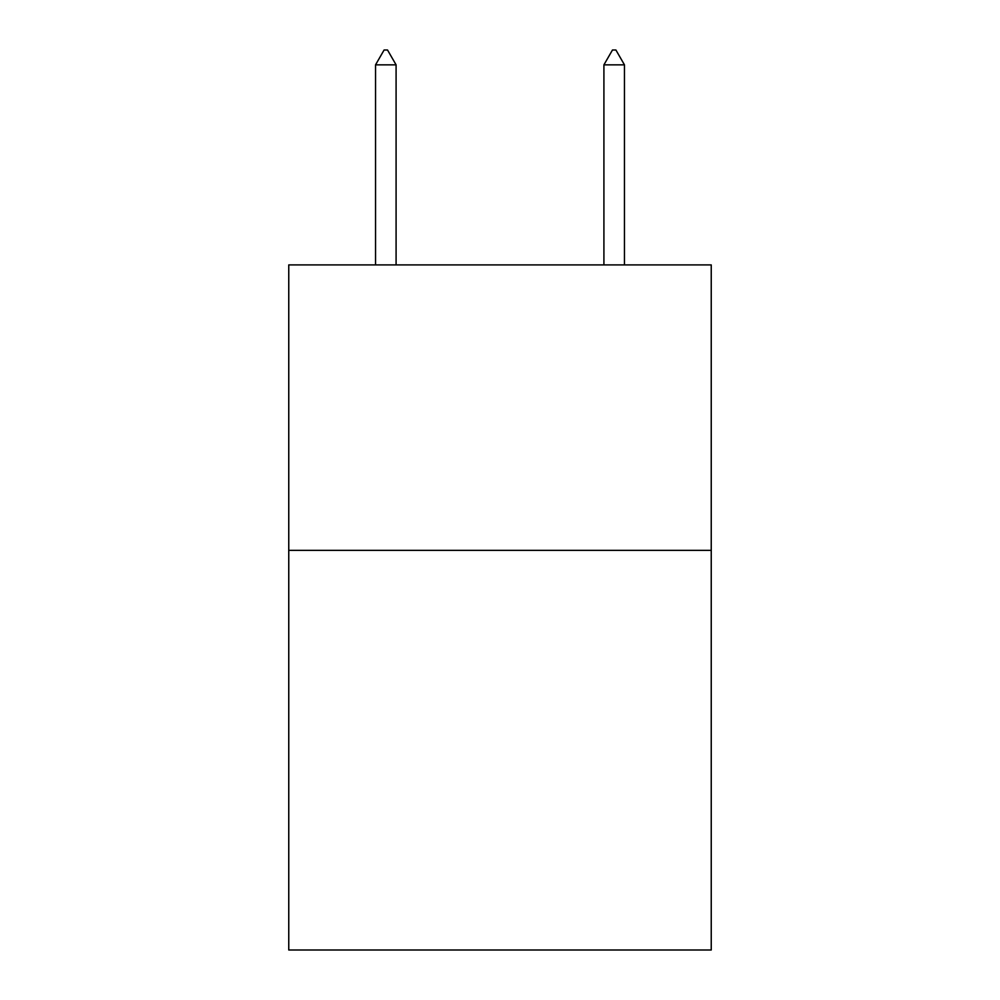<?xml version="1.0" encoding="UTF-8"?>
<svg xmlns="http://www.w3.org/2000/svg" width="1000" height="1000" viewBox="0 0 1000 1000"><rect width="100%" height="100%" fill="white"/><g stroke="black" fill="none" stroke-linecap="round" stroke-linejoin="round"><path stroke-width="1.5" d="M711.237 550.35L711.237 950L288.762 950L288.762 264.9L711.237 264.9L711.237 550.35L288.762 550.35M396.087 64.85L387.525 50L384.1 50L375.538 64.85L396.087 64.85L396.087 264.9M375.538 64.85L375.538 264.9M612.475 50L615.9 50L624.462 64.85L603.913 64.85L612.475 50M624.462 264.9L624.462 64.85M603.913 264.9L603.913 64.85"/></g></svg>
